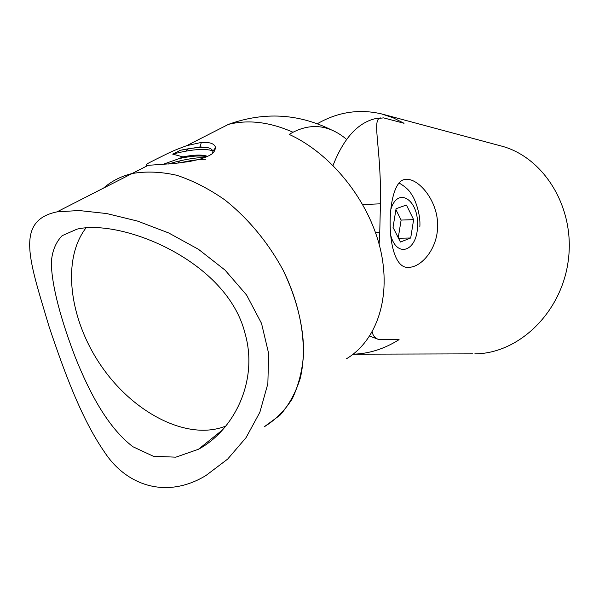 <?xml version="1.0" encoding="UTF-8"?>
<svg xmlns="http://www.w3.org/2000/svg" width="599" height="599" viewBox="0 0 599 599"><rect width="100%" height="100%" fill="white"/><g stroke="black" fill="none" stroke-linecap="round" stroke-linejoin="round"><path stroke-width="0.9" d="M49.118 326.755C63.853 370.579 81.03 418.102 104.181 451.594C126.262 485.804 166.627 499.446 205.974 475.494L227.642 459.104L246.062 437.644L259.854 412.292L267.85 383.749L268.659 353.552L261.531 323.393L246.586 295.03L225.007 270.074L198.494 249.319L168.686 232.959L137.493 221.068L106.749 213.566L78.956 210.519L56.957 211.881C13.979 220.799 30.077 262.212 49.118 326.755M217.459 433.976L218.545 434.118L217.459 433.976M264.166 426.847L279.973 415.234C288.958 405.066 295.749 392.644 300.354 377.962C307.519 347.038 301.559 307.587 283.14 270.246C268.27 242.632 247.896 218.118 224.632 199.744C208.781 188.715 192.788 180.554 176.66 175.252C160.817 171.703 145.954 171.134 132.079 173.545C121.125 176.218 111.609 181.07 103.53 188.108C111.609 181.07 121.125 176.218 132.079 173.545C145.954 171.134 160.817 171.703 176.66 175.252C192.788 180.554 208.781 188.715 224.632 199.744C247.896 218.118 268.27 242.632 283.14 270.246C296.834 298.871 303.678 326.65 303.678 353.582C302.345 370.496 298.549 385.561 292.267 398.769C284.727 410.652 275.36 420.011 264.166 426.847M245.051 333.478C258.828 381.398 233.528 430.426 198.464 449.265L175.821 457.172L153.359 456.251L132.911 446.742C108.022 427.679 90.06 393.872 75.579 357.992C61.555 321.513 51.619 286.315 51.327 262.489C52.076 251.34 55.67 242.408 62.131 235.692L77.001 229.14C121.56 218.56 227.111 260.617 245.051 333.478M225.838 426.039C188.445 441.178 134.887 413.999 102.377 367.569C69.649 321.289 61.023 260.303 86.009 227.897M375.438 232.39L379.751 232.277L380.432 203.817L362.754 204.559M379.751 232.277L379.13 244.242M372.241 331.839C372.795 335.447 374.802 337.948 378.276 339.348L369.68 336.069M472.559 353.859L353.14 354.196C369.021 353.754 384.333 348.91 399.084 339.64L378.276 339.348M474.812 353.859C519.086 353.687 562.274 311.989 568.436 259.21C575.01 206.475 542.949 156.017 499.94 145.677L383.809 114.514M380.432 203.817C381.436 150.005 372.383 122.308 379.294 118.332L383.615 117.883L404.048 123.282L393.034 117.733L381.556 113.915C359.235 108.711 337.829 111.991 317.335 123.738M437.592 226.587C438.543 200.732 417.735 177.019 405.096 179.475C384.955 180.636 384.056 271.018 409.042 267.296C421.659 267.132 437.45 248.525 437.592 226.587M333.051 165.429C343.541 138.594 357.521 123.027 375.004 118.722L380.687 117.921M346.477 358.771C376.846 340.584 391.791 296.932 380.253 248.63C368.767 200.38 331.195 153.531 289.145 134.393L293.023 132.252C269.887 122.009 248.345 119.388 228.399 124.397L186.693 145.677L201.324 142.42C209.994 141.97 214.727 143.715 215.535 147.668C214.846 151.068 213.311 153.359 210.93 154.527C209.321 155.703 205.599 157.282 199.781 159.259L189.561 161.505L174.391 163.475L146.815 165.414C144.711 164.418 150.199 162.396 155.875 159.319C170.722 152.146 169.232 152.153 186.693 145.677M178.27 163.07L179.43 160.981M181.123 158.166L181.557 157.477M186.124 151.113L188.026 148.829M346.626 139.41L343.893 137.201C327.66 124.914 310.701 123.267 293.023 132.252M207.561 156.421C202.941 154.49 194.72 154.639 182.905 156.878L179.183 158.593C189.92 156.197 198.494 155.455 204.895 156.369L206.677 156.826M212.69 153.187L212.862 151.345C212.353 149.428 210.309 148.11 206.752 147.406L200.066 146.927L180.531 150.237L172.677 154.115L182.905 156.878M179.183 158.593L162.569 164.508M205.652 159.259C198.052 159.371 189.411 160.584 179.73 162.898M212.69 150.798C204.678 148.223 191.343 149.323 172.677 154.115M180.531 150.237C191.792 147.871 200.867 147.032 207.771 147.728M168.499 164.021C181.632 159.903 193.919 157.694 205.352 157.387M410.697 237.998L413.624 219.653L406.429 205.038L396.081 208.699L393.019 227.365L400.439 242.041L410.697 237.998L398.53 238.267M395.924 209.65L401.12 220.065L413.624 219.653M401.12 220.065L398.253 237.713M200.066 146.927L201.324 142.42M390.758 235.459C397.212 259.09 417.713 250.547 417.481 225.546C418.851 199.939 397.826 186.094 390.9 209.276M147.946 165.444L56.957 211.881M198.464 449.265L222.633 429.812M379.294 118.332L375.004 118.722M409.042 267.296L408.398 267.296M228.399 124.397C263.837 111.631 298.205 113.481 331.494 129.953M215.528 147.668L212.862 151.345M146.815 165.406L147.444 165.706M204.903 156.369L206.767 156.788M207.576 147.586L207.112 147.481M398.934 182.942C404.961 186.364 409.08 190.04 411.281 193.979C415.257 199.055 420.798 214.831 419.839 226.564"/></g></svg>
